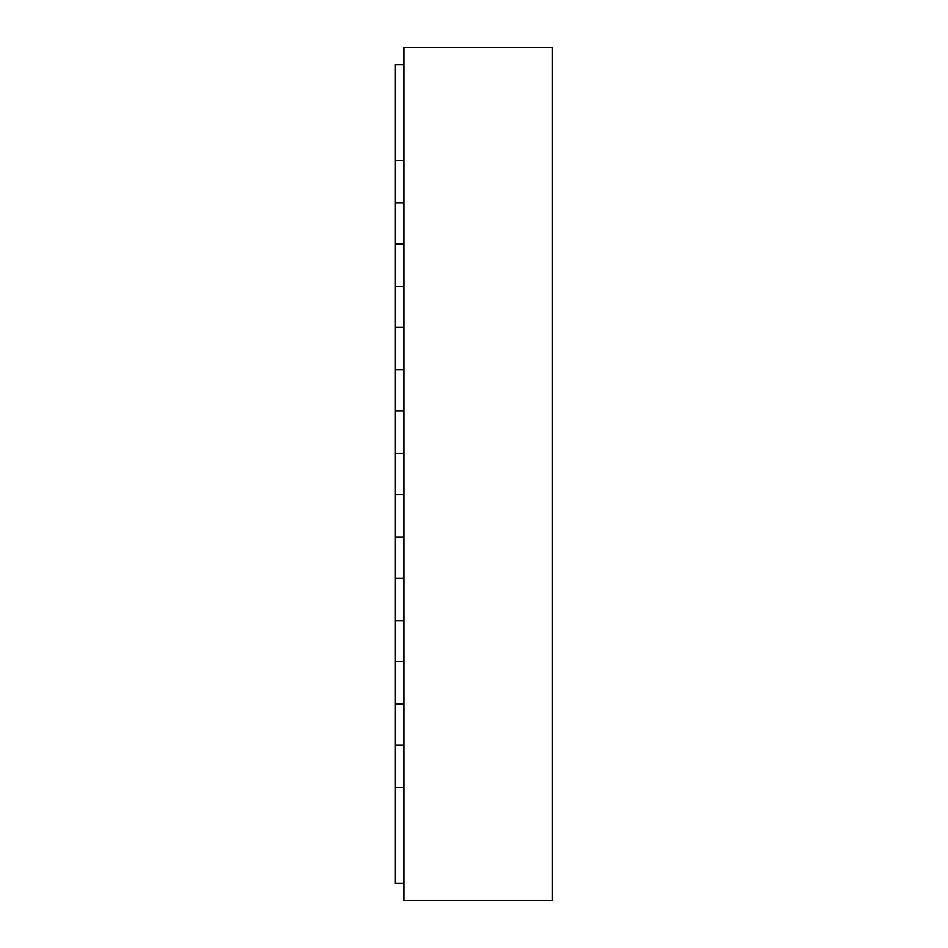 <?xml version="1.0" encoding="UTF-8"?>
<svg xmlns="http://www.w3.org/2000/svg" width="948" height="948" viewBox="0 0 948 948"><rect width="100%" height="100%" fill="white"/><g stroke="black" fill="none" stroke-linecap="round" stroke-linejoin="round"><path stroke-width="1.42" d="M552.364 749.335L552.364 783.498M552.364 47.4L403.824 47.4L403.824 900.6L552.364 900.6L552.364 47.4M403.824 745.199L395.292 745.199L395.292 704.091L403.824 704.091M403.824 661.645L395.292 661.645L395.292 620.549L403.824 620.549M403.824 578.102L395.292 578.102L395.292 536.995L403.824 536.995M403.824 494.548L395.292 494.548L395.292 453.452L403.824 453.452M403.824 411.005L395.292 411.005L395.292 369.898L403.824 369.898M403.824 327.451L395.292 327.451L395.292 286.355L403.824 286.355M403.824 243.909L395.292 243.909L395.292 202.801L403.824 202.801M403.824 883.394L395.292 883.394L395.292 787.646L403.824 787.646M395.292 787.646L395.292 745.199M395.292 704.091L395.292 661.645M395.292 620.549L395.292 578.102M395.292 536.995L395.292 494.548M395.292 453.452L395.292 411.005M395.292 369.898L395.292 327.451M395.292 286.355L395.292 243.909M403.824 160.354L395.292 160.354L395.292 64.606L403.824 64.606M395.292 202.801L395.292 160.354"/></g></svg>
